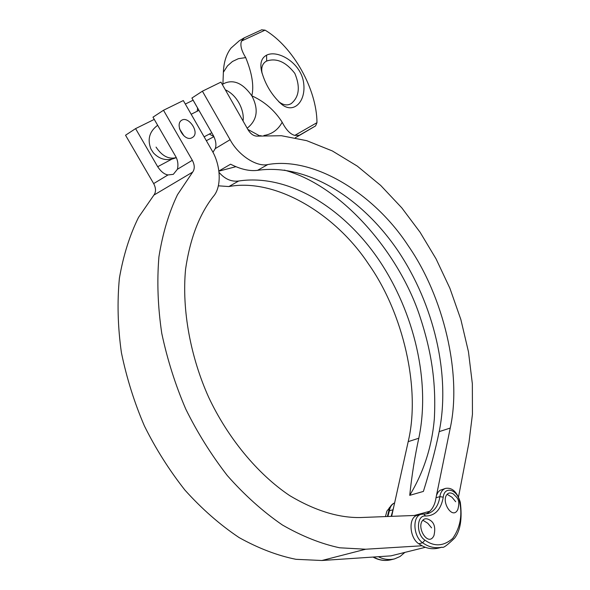 <?xml version="1.0" encoding="UTF-8"?>
<svg xmlns="http://www.w3.org/2000/svg" width="590" height="590" viewBox="0 0 590 590"><rect width="100%" height="100%" fill="white"/><g stroke="black" fill="none" stroke-linecap="round" stroke-linejoin="round"><path stroke-width="0.89" d="M185.326 104.061L193.114 100.212L197.576 108L197.267 111.186M202.407 91.199L230.093 139.697L215.232 148.628C216.545 145.103 215.933 140.752 213.381 135.575L191.905 98.051L202.407 91.199L220.955 82.113L248.11 129.874C250.816 134.166 253.929 136.246 257.439 136.128L281.408 135.722L306.689 140.663L332.318 150.937L357.297 166.122L380.698 185.437L401.79 207.857L420.095 232.268L436.069 258.892L449.897 288.274L460.878 319.588L468.467 351.795L472.347 383.736L472.443 414.283L468.969 442.463L458.548 496.758M429.94 511.22L414.305 515.476M179.485 128.768L183.866 135.73M181.949 120.08C188.962 116.075 200.29 133.244 192.414 137.47C184.906 142.787 174.397 124.94 181.477 120.353L181.949 120.08M365.667 549.224L422.071 545.772L418.752 543.759C409.482 537.881 408.066 517.43 417.226 515.365L360.416 517.541C338.527 517.932 314.986 510.645 289.793 495.674C256.871 473.63 227.32 436.939 208.749 397.446C190.784 357.643 181.632 310.266 185.592 269.077C190.046 238.729 199.265 214.554 213.248 196.551C221.884 187.207 220.955 164.971 211.559 149.794L183.313 100.551L163.496 110.264L192.318 160.281C194.759 165.001 194.877 168.939 192.679 172.088L153.894 195.098L138.539 217.363C129.763 235.056 123.384 255.323 119.401 278.148C117.108 302.117 117.779 326.971 121.415 352.702C126.725 378.301 134.395 402.712 144.41 425.943C155.598 448.562 169.101 469.942 184.913 490.076C201.846 508.904 219.915 524.739 239.127 537.593C258.523 548.361 277.47 555.603 295.974 559.313L321.911 560.5L365.667 549.224L339.678 547.793C321.085 543.832 301.984 536.222 282.381 524.975C262.919 511.582 244.562 495.113 227.305 475.562C211.154 454.676 197.318 432.522 185.784 409.113C175.429 385.086 167.427 359.87 161.785 333.468C157.832 306.947 156.874 281.393 158.924 256.798C162.678 233.404 168.865 212.695 177.502 194.678L192.679 172.088M163.496 110.264L152.98 117.181L175.333 155.871C177.797 159.927 178.49 164.396 177.413 169.264L173.305 174.345L167.995 174.942C164.352 174.338 160.915 171.594 157.685 166.719L135.582 128.62L154.256 119.401M153.894 195.098C156.114 191.993 156.033 188.151 153.666 183.586L125.537 135.228L135.582 128.62M417.226 515.365L421.105 514.318C411.945 516.375 413.384 536.878 422.661 542.771L418.752 543.759M321.911 560.5L390.934 555.861L425.434 547.284M391.649 516.346L393.729 506.95L392.999 509.775L389.385 510.785L387.888 516.486M391.155 516.361L392.999 509.775M378.382 556.702C383.456 559.409 388.832 560.146 394.503 558.907L400.02 556.525L404.888 552.388M393.729 506.95L408.192 441.652C420.832 388.832 403.272 313.098 368.514 264.003C335.245 213.58 275.331 177.789 228.861 186.558L218.352 185.813M209.354 134.048L213.919 136.578M218.919 170.989L230.587 164.204C240.683 169.315 249.666 171.358 257.542 170.34C306.881 163.165 361.825 197.532 397.992 250.839C434.019 304.344 450.708 375.011 439.181 431.637C435.494 449.595 430.228 469.522 423.384 491.426L409.718 495.342C423.679 472.199 431.88 446.763 434.329 419.04C436.268 382.283 431.482 351.699 420.087 316.992C400.035 254.998 343.373 186.241 284.299 170.09M230.093 139.697C238.331 155.31 256.628 167.169 267.794 164.551C314.241 156.335 374.48 193.881 408.295 245.853C443.569 296.505 462.088 374.097 450.236 428.06L436.017 497.731C434.867 505.66 431.497 511.088 425.921 514.015M235.904 166.682L218.942 171.13M409.718 495.342C411.879 475.016 414.903 455.974 418.797 438.23C430.626 382.069 414.593 312.744 378.773 259.762C342.915 207.119 287.905 173.556 238.67 181.012C231.413 181.949 224.893 179.095 219.096 172.442M215.232 148.628L212.938 152.338M423.849 514.03L425.53 516.014C416.547 514.731 415.95 534.54 424.911 540.13L422.661 542.771C428.561 547.085 435.044 548.56 442.109 547.196L438.193 548.162C432.551 549.386 427.175 548.589 422.071 545.772M421.105 514.318L428.023 513.617C434.565 511.25 438.51 505.601 439.867 496.655C440.501 492.348 442.382 489.597 445.502 488.402L439.889 490.356L438.031 492.244L436.711 494.84M157.655 125.279C149.388 131.474 147.168 139.424 150.974 149.123L153.415 152.891C160.001 159.809 167.604 161.38 176.233 157.626M225.351 89.835C237.844 95.337 244.629 111.473 243.036 120.943M243.913 38.011L239.275 40.776L231.029 48.085C226.309 54.228 223.757 62.289 223.374 72.26L222.924 84.068M261.665 29.832L265.08 30.149C293.208 46.861 316.852 89.348 316.97 122.668L315.591 125.906L299.292 135.302L294.801 135.39C290.287 134.24 286.084 129.859 282.19 122.233C274.623 110.359 264.504 101.554 251.827 95.816C254.12 85.978 252.078 73.241 245.706 57.599C241.317 50.46 239.938 44.929 241.576 41.012L244.349 37.797M315.591 125.906L296.858 136.91M247.859 129.424L259.666 135.862M266.577 55.172C261.562 57.864 259.858 63.056 261.459 70.741C264.829 83.588 271.252 94.496 280.715 103.464C292.832 114.88 306.431 102.24 303.599 82.607C300.952 62.96 277.861 49.398 266.577 55.172L266.658 61.036C276.496 57.754 285.877 61.869 294.823 73.389C300.421 86.848 299.226 96.908 291.246 103.582C287.271 105.861 283.03 105.153 278.517 101.458M262.1 73.374C261.082 67.946 262.248 64.037 265.596 61.64L266.658 61.036M430.058 520.269L429.594 519.915C426.71 518.271 424.468 518.374 422.86 520.218C415.869 527.408 428.458 547.468 433.93 535.617L434.034 535.373M453.703 494.221L453.275 493.919C450.635 492.525 448.599 492.657 447.161 494.317C440.575 501.072 452.589 520.631 457.818 509.517L457.906 509.303M389.171 509.251L388.132 514.038M442.109 547.196C443.061 548.317 447.257 545.263 454.698 538.028C460.458 530.403 462.324 518.485 460.303 502.274L459.735 502.186C457.87 489.604 444.484 485.364 443.252 497.149C441.04 509.59 435.132 515.874 425.53 516.014M436.017 497.731L439.867 496.655L443.252 497.149M424.911 540.13C434.343 546.908 443.614 546.34 452.729 538.419C460.104 527.784 462.442 515.704 459.735 502.186M389.385 510.785L388.677 511.36C389.385 507.157 391.369 504.332 394.629 502.894C391.767 504.266 390.02 506.891 389.385 510.785M373.595 557.026C378.95 560.175 384.695 561.105 390.838 559.807L394.503 558.907M177.413 169.264L192.318 160.281M171.565 159.293L157.685 166.719M153.666 183.586L167.995 174.942M213.949 136.637L206.338 140.7M450.236 428.06L439.181 431.637M267.794 164.551L257.542 170.34M238.67 181.012L228.861 186.558M418.797 438.23L408.192 441.652M156.048 147.102C162.08 156.099 168.806 159.588 176.218 157.582M223.374 72.26L227.489 65.859L232.453 61.485L238.375 58.683L245.706 57.599M241.568 41.012L265.08 30.149M224.502 83.286L224.989 83.05C234.252 79.392 243.198 83.647 251.827 95.816C258.826 109.194 257.351 119.94 247.394 128.037L247.144 128.178M299.292 135.302L295.302 137.787M282.19 122.233C278.096 129.785 272.005 134.203 263.914 135.494M261.09 135.722L259.386 135.707M316.97 122.668L294.801 135.398M431.585 527.866L427.816 523.293L422.86 520.218M455.694 501.729L452.021 497.281L447.161 494.317M390.086 507.068L386.863 511.161L385.469 516.582M460.303 502.274C457.117 491.868 452.183 487.244 445.502 488.402M387.387 516.508L388.677 511.36M390.315 559.94C384.385 561.142 378.618 560.183 373.02 557.063M191.175 114.261L198.941 110.345M204.118 136.828L211.773 132.765M244.135 37.9L261.857 29.736M224.82 83.138L222.26 84.4M261.459 70.741L261.916 72.703M280.715 103.464L278.775 101.709M433.93 535.617C435.796 527.748 434.351 522.519 429.594 519.915M457.818 509.517C460.591 499.199 456.881 497.628 453.275 493.919M389.297 507.747L390.145 506.965"/></g></svg>
